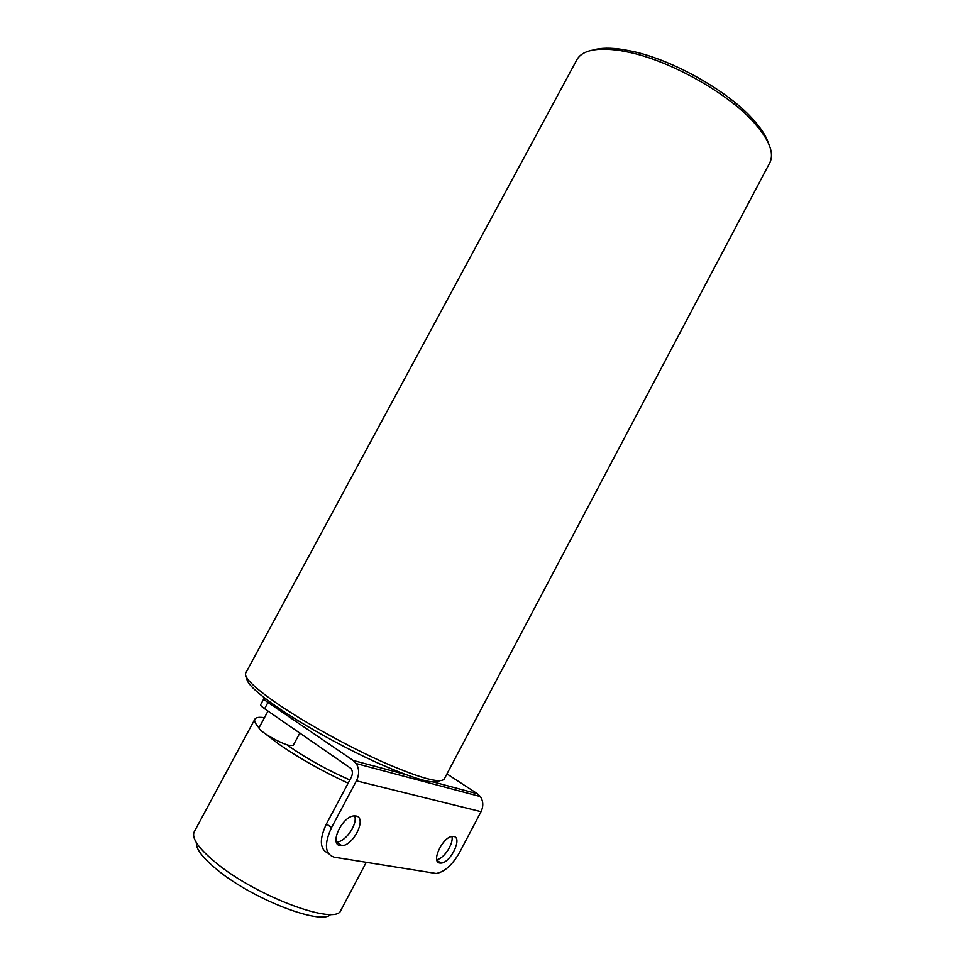 <?xml version="1.0" encoding="UTF-8"?>
<svg xmlns="http://www.w3.org/2000/svg" width="965" height="965" viewBox="0 0 965 965"><rect width="100%" height="100%" fill="white"/><g stroke="black" fill="none" stroke-linecap="round" stroke-linejoin="round"><path stroke-width="1.45" d="M330.73 914.337C321.9 925.918 252.046 899.042 216.703 869.405C202.638 857.764 195.871 848.862 196.39 842.686M264.434 717.707C259.139 716.899 255.966 717.357 254.917 719.082L194.242 831.782C191.323 838.042 198.452 848.295 215.653 862.565C256.437 896.642 336.906 926.231 340.947 910.116L366.242 862.372M439.473 780.794C434.552 784.714 414.648 779.093 379.8 763.918C346.423 748.997 305.809 726.597 279.162 708.467C256.714 692.966 245.966 682.822 246.895 678.033M245.713 673.087C243.711 677.587 254.724 688.117 278.752 704.691C306.617 723.593 349.366 747.115 384.022 762.531C420.185 778.188 440.245 783.701 444.214 779.081L769.768 162.808C774.606 153.013 769.033 139.25 753.05 121.518C726.898 92.688 670.687 61.169 629.457 52.375L620.206 50.578C596.647 47.201 582.197 50.276 576.853 59.806L245.713 673.087M593.33 49.987C600.893 47.804 610.917 47.683 623.39 49.625L632.377 51.362C672.364 59.854 726.717 90.336 752.073 118.333C760.746 127.73 766.294 136.21 768.695 143.785M286.87 744.727L290.549 747.356C308.426 759.588 328.197 770.456 349.849 779.961M254.917 719.082C253.964 720.831 255.351 723.75 259.066 727.839M265.459 733.895L279.102 744.329C299.331 758.309 322.346 771.252 348.124 783.182M299.886 732.93L293.191 745.426L288.969 745.366C279.018 742.966 256.859 729.697 259.139 727.538L268.005 711.06M439.823 863.06C430.571 862.24 442.911 836.414 452.549 836.438L453.803 836.51C462.826 837.692 450.486 863.144 440.896 863.108L439.823 863.06M340.271 845.642C328.908 844.568 342.225 816.101 354.191 815.92L356.013 816.016C367.122 817.548 353.745 845.557 341.827 845.714L340.271 845.642M265.001 698.286L263.976 698.515C263.747 699.143 265.073 700.457 267.981 702.46L353.214 760.468L356.242 763.568C359.342 768.84 359.402 774.581 356.435 780.83L331.526 827.62C323.951 844.098 324.819 853.953 334.143 857.185L436.168 873.482C444.636 871.95 452.489 864.869 459.702 852.252L481.04 811.674L356.435 780.83M446.952 773.894L477.518 793.845L480.365 796.583C483.344 801.227 483.562 806.258 481.04 811.674M267.981 702.46L264.603 708.732L351.163 768.598C352.732 771.24 352.768 774.123 351.284 777.259L326.435 823.905L331.526 827.62M264.603 708.732C261.708 706.718 260.381 705.391 260.622 704.74L263.976 698.515M451.922 836.522C453.9 843.519 443.864 858.886 436.771 859.67M354.662 815.895C357.943 823.869 345.639 841.95 336.797 842.011L336.363 842.023M328.197 853.241C319.705 849.393 319.113 839.61 326.435 823.905M477.518 793.845L433.816 782.108M405.312 774.449L353.214 760.468M752.073 118.333L753.05 121.518M623.39 49.625L620.206 50.578M480.365 796.583L356.242 763.568M341.827 845.714L336.797 842.011M440.896 863.108L436.94 860.322"/></g></svg>
